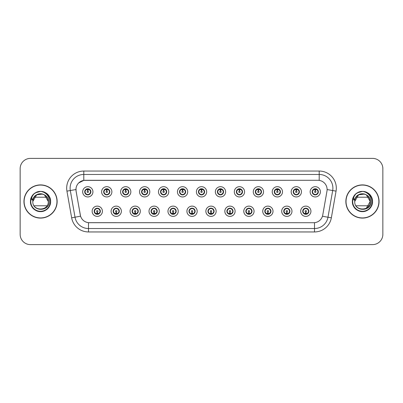 <?xml version="1.0" encoding="UTF-8"?>
<svg xmlns="http://www.w3.org/2000/svg" width="403" height="403" viewBox="0 0 403 403"><rect width="100%" height="100%" fill="white"/><g stroke="black" fill="none" stroke-linecap="round" stroke-linejoin="round"><path stroke-width="0.6" d="M121.363 211.253A5.133 5.133 0 0 1 116.23 216.386A5.133 5.133 0 0 1 111.097 211.253A5.133 5.133 0 0 1 116.23 206.119A5.133 5.133 0 0 1 121.363 211.253M113.152 211.253A3.078 3.078 0 0 0 116.23 214.331A3.078 3.078 0 0 0 119.313 211.253A3.078 3.078 0 0 0 116.23 208.175A3.078 3.078 0 0 0 113.152 211.253L114.346 213.237A2.735 2.735 0 0 1 114.346 209.268L113.183 211.253M140.32 211.253A5.133 5.133 0 0 1 135.186 216.386A5.133 5.133 0 0 1 130.053 211.253A5.133 5.133 0 0 1 135.186 206.119A5.133 5.133 0 0 1 140.32 211.253M132.108 211.253A3.078 3.078 0 0 0 135.186 214.331A3.078 3.078 0 0 0 138.269 211.253A3.078 3.078 0 0 0 135.186 208.175A3.078 3.078 0 0 0 132.108 211.253L133.302 213.237A2.735 2.735 0 0 1 133.302 209.268L132.139 211.253M159.276 211.253A5.133 5.133 0 0 1 154.142 216.386A5.133 5.133 0 0 1 149.009 211.253A5.133 5.133 0 0 1 154.142 206.119A5.133 5.133 0 0 1 159.276 211.253M151.065 211.253A3.078 3.078 0 0 0 154.142 214.331A3.078 3.078 0 0 0 157.225 211.253A3.078 3.078 0 0 0 154.142 208.175A3.078 3.078 0 0 0 151.065 211.253L152.258 213.237A2.735 2.735 0 0 1 152.258 209.268L151.095 211.253M178.232 211.253A5.133 5.133 0 0 1 173.099 216.386A5.133 5.133 0 0 1 167.965 211.253A5.133 5.133 0 0 1 173.099 206.119A5.133 5.133 0 0 1 178.232 211.253M170.021 211.253A3.078 3.078 0 0 0 173.099 214.331A3.078 3.078 0 0 0 176.182 211.253A3.078 3.078 0 0 0 173.099 208.175A3.078 3.078 0 0 0 170.021 211.253L171.215 213.237A2.735 2.735 0 0 1 171.215 209.268L170.051 211.253M197.188 211.253A5.133 5.133 0 0 1 192.055 216.386A5.133 5.133 0 0 1 186.921 211.253A5.133 5.133 0 0 1 192.055 206.119A5.133 5.133 0 0 1 197.188 211.253M188.977 211.253A3.078 3.078 0 0 0 192.055 214.331A3.078 3.078 0 0 0 195.138 211.253A3.078 3.078 0 0 0 192.055 208.175A3.078 3.078 0 0 0 188.977 211.253L190.171 213.237A2.735 2.735 0 0 1 190.171 209.268L189.007 211.253M216.144 211.253A5.133 5.133 0 0 1 211.011 216.386A5.133 5.133 0 0 1 205.878 211.253A5.133 5.133 0 0 1 211.011 206.119A5.133 5.133 0 0 1 216.144 211.253M207.933 211.253A3.078 3.078 0 0 0 211.011 214.331A3.078 3.078 0 0 0 214.094 211.253A3.078 3.078 0 0 0 211.011 208.175A3.078 3.078 0 0 0 207.933 211.253L209.127 213.237A2.735 2.735 0 0 1 209.127 209.268L207.963 211.253M235.1 211.253A5.133 5.133 0 0 1 229.967 216.386A5.133 5.133 0 0 1 224.834 211.253A5.133 5.133 0 0 1 229.967 206.119A5.133 5.133 0 0 1 235.1 211.253M226.889 211.253A3.078 3.078 0 0 0 229.967 214.331A3.078 3.078 0 0 0 233.05 211.253A3.078 3.078 0 0 0 229.967 208.175A3.078 3.078 0 0 0 226.889 211.253L228.083 213.237A2.735 2.735 0 0 1 228.083 209.268L226.919 211.253M254.056 211.253A5.133 5.133 0 0 1 248.923 216.386A5.133 5.133 0 0 1 243.79 211.253A5.133 5.133 0 0 1 248.923 206.119A5.133 5.133 0 0 1 254.056 211.253M245.845 211.253A3.078 3.078 0 0 0 248.923 214.331A3.078 3.078 0 0 0 252.006 211.253A3.078 3.078 0 0 0 248.923 208.175A3.078 3.078 0 0 0 245.845 211.253L247.039 213.237A2.735 2.735 0 0 1 247.039 209.268L245.875 211.253M273.012 211.253A5.133 5.133 0 0 1 267.879 216.386A5.133 5.133 0 0 1 262.746 211.253A5.133 5.133 0 0 1 267.879 206.119A5.133 5.133 0 0 1 273.012 211.253M264.801 211.253A3.078 3.078 0 0 0 267.879 214.331A3.078 3.078 0 0 0 270.962 211.253A3.078 3.078 0 0 0 267.879 208.175A3.078 3.078 0 0 0 264.801 211.253L265.995 213.237A2.735 2.735 0 0 1 265.995 209.268L264.831 211.253M291.968 211.253A5.133 5.133 0 0 1 286.835 216.386A5.133 5.133 0 0 1 281.707 211.253A5.133 5.133 0 0 1 286.835 206.119A5.133 5.133 0 0 1 291.968 211.253M283.757 211.253A3.078 3.078 0 0 0 286.835 214.331A3.078 3.078 0 0 0 289.918 211.253A3.078 3.078 0 0 0 286.835 208.175A3.078 3.078 0 0 0 283.757 211.253L284.951 213.237A2.735 2.735 0 0 1 284.951 209.268L283.788 211.253M310.925 211.253A5.133 5.133 0 0 1 305.791 216.386A5.133 5.133 0 0 1 300.663 211.253A5.133 5.133 0 0 1 305.791 206.119A5.133 5.133 0 0 1 310.925 211.253M302.713 211.253A3.078 3.078 0 0 0 305.791 214.331A3.078 3.078 0 0 0 308.874 211.253A3.078 3.078 0 0 0 305.791 208.175A3.078 3.078 0 0 0 302.713 211.253L303.907 213.237A2.735 2.735 0 0 1 303.907 209.268L302.744 211.253M102.407 211.253A5.133 5.133 0 0 1 97.274 216.386A5.133 5.133 0 0 1 92.141 211.253A5.133 5.133 0 0 1 97.274 206.119A5.133 5.133 0 0 1 102.407 211.253M94.196 211.253A3.078 3.078 0 0 0 97.274 214.331A3.078 3.078 0 0 0 100.357 211.253A3.078 3.078 0 0 0 97.274 208.175A3.078 3.078 0 0 0 94.196 211.253L95.39 213.237A2.735 2.735 0 0 1 95.39 209.268L94.221 211.253M111.888 191.818A5.133 5.133 0 0 1 106.755 196.951A5.133 5.133 0 0 1 101.621 191.818A5.133 5.133 0 0 1 106.755 186.685A5.133 5.133 0 0 1 111.888 191.818M103.672 191.818A3.078 3.078 0 0 0 106.755 194.896A3.078 3.078 0 0 0 109.833 191.818A3.078 3.078 0 0 0 106.755 188.735A3.078 3.078 0 0 0 103.672 191.818L104.871 193.803A2.735 2.735 0 0 1 104.871 189.828L103.702 191.823M130.844 191.818A5.133 5.133 0 0 1 125.711 196.951A5.133 5.133 0 0 1 120.578 191.818A5.133 5.133 0 0 1 125.711 186.685A5.133 5.133 0 0 1 130.844 191.818M122.628 191.818A3.078 3.078 0 0 0 125.711 194.896A3.078 3.078 0 0 0 128.789 191.818A3.078 3.078 0 0 0 125.711 188.735A3.078 3.078 0 0 0 122.628 191.818L123.827 193.803A2.735 2.735 0 0 1 123.827 189.828L122.658 191.823M149.8 191.818A5.133 5.133 0 0 1 144.667 196.951A5.133 5.133 0 0 1 139.534 191.818A5.133 5.133 0 0 1 144.667 186.685A5.133 5.133 0 0 1 149.8 191.818M141.584 191.818A3.078 3.078 0 0 0 144.667 194.896A3.078 3.078 0 0 0 147.745 191.818A3.078 3.078 0 0 0 144.667 188.735A3.078 3.078 0 0 0 141.584 191.818L142.783 193.803A2.735 2.735 0 0 1 142.783 189.828L141.614 191.823M168.756 191.818A5.133 5.133 0 0 1 163.623 196.951A5.133 5.133 0 0 1 158.49 191.818A5.133 5.133 0 0 1 163.623 186.685A5.133 5.133 0 0 1 168.756 191.818M160.54 191.818A3.078 3.078 0 0 0 163.623 194.896A3.078 3.078 0 0 0 166.701 191.818A3.078 3.078 0 0 0 163.623 188.735A3.078 3.078 0 0 0 160.54 191.818L161.739 193.803A2.735 2.735 0 0 1 161.739 189.828L160.57 191.823M187.712 191.818A5.133 5.133 0 0 1 182.579 196.951A5.133 5.133 0 0 1 177.446 191.818A5.133 5.133 0 0 1 182.579 186.685A5.133 5.133 0 0 1 187.712 191.818M179.496 191.818A3.078 3.078 0 0 0 182.579 194.896A3.078 3.078 0 0 0 185.657 191.818A3.078 3.078 0 0 0 182.579 188.735A3.078 3.078 0 0 0 179.496 191.818L180.695 193.803A2.735 2.735 0 0 1 180.695 189.828L179.526 191.823M206.668 191.818A5.133 5.133 0 0 1 201.535 196.951A5.133 5.133 0 0 1 196.402 191.818A5.133 5.133 0 0 1 201.535 186.685A5.133 5.133 0 0 1 206.668 191.818M198.452 191.818A3.078 3.078 0 0 0 201.535 194.896A3.078 3.078 0 0 0 204.613 191.818A3.078 3.078 0 0 0 201.535 188.735A3.078 3.078 0 0 0 198.452 191.818L199.651 193.803A2.735 2.735 0 0 1 199.651 189.828L198.483 191.823M225.625 191.818A5.133 5.133 0 0 1 220.491 196.951A5.133 5.133 0 0 1 215.358 191.818A5.133 5.133 0 0 1 220.491 186.685A5.133 5.133 0 0 1 225.625 191.818M217.408 191.818A3.078 3.078 0 0 0 220.491 194.896A3.078 3.078 0 0 0 223.569 191.818A3.078 3.078 0 0 0 220.491 188.735A3.078 3.078 0 0 0 217.408 191.818L218.607 193.803A2.735 2.735 0 0 1 218.607 189.828L217.439 191.823M244.581 191.818A5.133 5.133 0 0 1 239.447 196.951A5.133 5.133 0 0 1 234.314 191.818A5.133 5.133 0 0 1 239.447 186.685A5.133 5.133 0 0 1 244.581 191.818M236.37 191.818A3.078 3.078 0 0 0 239.447 194.896A3.078 3.078 0 0 0 242.525 191.818A3.078 3.078 0 0 0 239.447 188.735A3.078 3.078 0 0 0 236.37 191.818L237.563 193.803A2.735 2.735 0 0 1 237.569 189.828L236.395 191.823M263.537 191.818A5.133 5.133 0 0 1 258.404 196.951A5.133 5.133 0 0 1 253.27 191.818A5.133 5.133 0 0 1 258.404 186.685A5.133 5.133 0 0 1 263.537 191.818M255.326 191.818A3.078 3.078 0 0 0 258.404 194.896A3.078 3.078 0 0 0 261.482 191.818A3.078 3.078 0 0 0 258.404 188.735A3.078 3.078 0 0 0 255.326 191.818L256.52 193.803A2.735 2.735 0 0 1 256.525 189.828A2.735 2.735 0 0 0 255.663 191.818M282.493 191.818A5.133 5.133 0 0 1 277.36 196.951A5.133 5.133 0 0 1 272.226 191.818A5.133 5.133 0 0 1 277.36 186.685A5.133 5.133 0 0 1 282.493 191.818M274.282 191.818A3.078 3.078 0 0 0 277.36 194.896A3.078 3.078 0 0 0 280.438 191.818A3.078 3.078 0 0 0 277.36 188.735A3.078 3.078 0 0 0 274.282 191.818L275.476 193.803A2.735 2.735 0 0 1 275.481 189.828L274.307 191.823M301.449 191.818A5.133 5.133 0 0 1 296.316 196.951A5.133 5.133 0 0 1 291.183 191.818A5.133 5.133 0 0 1 296.316 186.685A5.133 5.133 0 0 1 301.449 191.818M293.238 191.818A3.078 3.078 0 0 0 296.316 194.896A3.078 3.078 0 0 0 299.394 191.818A3.078 3.078 0 0 0 296.316 188.735A3.078 3.078 0 0 0 293.238 191.818L294.432 193.803A2.735 2.735 0 0 1 294.437 189.828L293.263 191.823M320.405 191.818A5.133 5.133 0 0 1 315.272 196.951A5.133 5.133 0 0 1 310.139 191.818A5.133 5.133 0 0 1 315.272 186.685A5.133 5.133 0 0 1 320.405 191.818M312.194 191.818A3.078 3.078 0 0 0 315.272 194.896A3.078 3.078 0 0 0 318.35 191.818A3.078 3.078 0 0 0 315.272 188.735A3.078 3.078 0 0 0 312.194 191.818L313.388 193.803A2.735 2.735 0 0 1 313.393 189.828L312.219 191.823M92.932 191.818A5.133 5.133 0 0 1 87.799 196.951A5.133 5.133 0 0 1 82.665 191.818A5.133 5.133 0 0 1 87.799 186.685A5.133 5.133 0 0 1 92.932 191.818M84.716 191.818A3.078 3.078 0 0 0 87.799 194.896A3.078 3.078 0 0 0 90.877 191.818A3.078 3.078 0 0 0 87.799 188.735A3.078 3.078 0 0 0 84.716 191.818L85.915 193.803A2.735 2.735 0 0 1 85.915 189.828L84.746 191.823M76.096 191.128A9.239 9.239 0 0 1 85.194 180.287L317.871 180.287A9.239 9.239 0 0 1 326.969 191.128L322.748 215.081A9.239 9.239 0 0 1 313.65 222.713L89.421 222.713A9.239 9.239 0 0 1 80.323 215.081L76.096 191.128M23.948 201.5A16.594 16.594 0 0 0 40.542 218.094A16.594 16.594 0 0 0 57.14 201.5A16.594 16.594 0 0 0 40.542 184.906A16.594 16.594 0 0 0 23.948 201.5M345.86 201.5A16.594 16.594 0 0 0 362.458 218.094A16.594 16.594 0 0 0 379.052 201.5A16.594 16.594 0 0 0 362.458 184.906A16.594 16.594 0 0 0 345.86 201.5M313.615 222.713L88.499 222.673C84.575 222.113 81.93 219.973 80.57 216.245L76.066 191.128L76.026 188.156C76.913 183.874 79.502 181.285 83.794 180.388L317.836 180.287M78.681 182.942L83.794 180.388L83.794 174.469L319.206 174.469A13.687 13.687 0 0 1 332.687 190.533L327.982 217.222A13.687 13.687 0 0 1 314.501 228.531L88.499 228.531A13.687 13.687 0 0 1 75.018 217.222L70.313 190.533A13.687 13.687 0 0 1 83.794 174.469L83.794 171.048L319.206 171.048L319.206 180.383M89.385 222.713L88.499 222.673L88.499 231.952A17.107 17.107 0 0 1 71.653 217.816L66.943 191.128A17.107 17.107 0 0 1 83.794 171.048M71.653 217.816L80.555 216.184M80.343 215.368L80.288 215.081M75.925 189.541L70.313 190.533A13.687 13.687 0 0 1 70.107 188.156M382.85 168.65A10.266 10.266 0 0 0 372.584 158.389L30.416 158.389A10.266 10.266 0 0 0 20.15 168.65L20.15 234.35A10.266 10.266 0 0 0 30.416 244.611L372.584 244.611A10.266 10.266 0 0 0 382.85 234.35L382.85 168.65L382.85 234.35M20.15 168.65L20.15 234.35M372.584 158.389L30.416 158.389M30.416 244.611L372.584 244.611M87.481 189.727L87.768 191.133A0.685 0.685 180 0 0 87.113 191.833A0.685 0.685 180 0 0 87.799 192.503A0.685 0.685 180 0 0 88.479 191.833A0.685 0.685 180 0 0 87.829 191.133L88.111 189.727M89.285 189.521L87.884 189.833M90.534 191.818A2.735 2.735 0 0 1 89.683 193.803L90.846 191.818L89.683 189.833A2.735 2.735 0 0 1 90.534 191.818M88.494 189.168A2.735 2.735 0 0 1 88.514 189.173L88.655 188.861M86.655 189.329L87.668 188.826M87.914 189.083L88.937 189.329M88.328 188.785L88.086 189.093L89.683 189.833C90.806 191.158 90.806 192.478 89.683 193.803L88.514 194.458L88.655 194.775M88.328 194.851L88.181 194.528L88.514 194.458M88.181 194.528L88.237 194.866L88.181 194.528M88.942 194.301C88.081 194.584 87.315 194.584 86.655 194.301M87.27 194.851L87.506 194.538L86.937 194.775M87.27 188.785L87.411 189.108L85.915 189.833C84.786 191.153 84.786 192.478 85.915 193.803L87.078 194.458M87.411 189.108L87.355 188.77L87.411 189.108M87.708 189.833L86.307 189.521M97.591 213.343L97.304 211.933A0.685 0.685 -0 0 0 97.959 211.237A0.685 0.685 -0 0 0 97.274 210.568A0.685 0.685 -0 0 0 96.594 211.237A0.685 0.685 -0 0 0 97.244 211.933L96.962 213.343M95.788 213.55L97.188 213.232M97.803 214.285L97.662 213.963L99.158 213.237C100.287 211.918 100.287 210.593 99.158 209.268A2.735 2.735 0 0 1 99.158 213.242L100.327 211.248L99.158 209.268L97.994 208.613L98.136 208.296M96.579 213.897A2.735 2.735 0 0 1 96.554 213.892L96.413 214.21M98.418 213.741L97.405 214.24M97.158 213.988L96.136 213.741M96.745 214.285L96.987 213.973M96.745 208.22L96.891 208.542L95.39 209.268C94.267 210.588 94.267 211.913 95.39 213.237L96.982 213.973M96.982 208.532L96.836 208.205L96.987 208.527M96.131 208.764C96.992 208.487 97.758 208.487 98.418 208.764M97.803 208.22L97.566 208.532L97.717 208.205M97.994 208.613L97.566 208.532L97.712 208.205M97.712 214.3L97.662 213.963L97.717 214.3M97.36 213.232L98.76 213.55M106.437 189.727L106.724 191.133A0.685 0.685 180 0 0 106.07 191.833A0.685 0.685 180 0 0 106.755 192.503A0.685 0.685 180 0 0 107.435 191.833A0.685 0.685 180 0 0 106.785 191.133L107.067 189.727M108.241 189.521L106.84 189.833M109.49 191.818A2.735 2.735 0 0 1 108.639 193.803L109.802 191.818L108.639 189.833A2.735 2.735 0 0 1 109.49 191.818M107.45 189.168A2.735 2.735 0 0 1 107.47 189.173L107.611 188.861M105.611 189.329L106.624 188.826M106.871 189.083L107.893 189.329M107.284 188.785L107.042 189.093L108.639 189.833C109.762 191.158 109.762 192.478 108.639 193.803L107.47 194.458L107.611 194.775M107.284 194.851L107.138 194.528L107.47 194.458M107.138 194.528L107.193 194.866L107.138 194.528M107.898 194.301C107.037 194.584 106.271 194.584 105.611 194.301M106.226 194.851L106.463 194.538L105.893 194.775M106.226 188.785L106.367 189.108L104.871 189.833C103.742 191.153 103.742 192.478 104.871 193.803L106.034 194.458M106.367 189.108L106.311 188.77L106.367 189.108M106.664 189.833A1.985 1.985 0 0 1 106.669 189.833L105.264 189.521M125.393 189.727L125.681 191.133A0.685 0.685 180 0 0 125.026 191.833A0.685 0.685 180 0 0 125.711 192.503A0.685 0.685 180 0 0 126.391 191.833A0.685 0.685 180 0 0 125.741 191.133L126.023 189.727M127.197 189.521L125.801 189.768A2.055 2.055 0 0 0 125.796 189.768L125.796 189.833M128.446 191.818A2.735 2.735 0 0 1 127.595 193.803L128.758 191.818L127.595 189.833A2.735 2.735 0 0 1 128.446 191.818M126.406 189.168A2.735 2.735 0 0 1 126.426 189.173L126.567 188.861M124.567 189.329L125.58 188.826M125.827 189.083L126.849 189.329M126.24 188.785L125.998 189.093M126.24 194.851L126.094 194.528L127.595 193.803C128.718 192.478 128.718 191.158 127.595 189.833L126.003 189.093M126.003 194.538L126.149 194.866L125.998 194.538M126.854 194.301C125.993 194.584 125.227 194.584 124.567 194.301M125.182 194.851L125.419 194.538L125.268 194.866M125.182 188.785L125.323 189.108L123.827 189.833C122.698 191.153 122.698 192.478 123.827 193.803L125.419 194.538L125.273 194.866M125.273 188.77L125.323 189.108L125.268 188.77M125.625 189.833L124.22 189.521M144.35 189.727L144.637 191.133A0.685 0.685 180 0 0 143.982 191.833A0.685 0.685 180 0 0 144.667 192.503A0.685 0.685 180 0 0 145.347 191.833A0.685 0.685 180 0 0 144.697 191.133L144.979 189.727M146.153 189.521L144.753 189.833M147.402 191.818A2.735 2.735 0 0 1 146.551 193.803L147.715 191.818L146.551 189.833A2.735 2.735 0 0 1 147.402 191.818M145.362 189.168A2.735 2.735 0 0 1 145.382 189.173L145.523 188.861M143.523 189.329L144.536 188.826M144.783 189.083L145.805 189.329M145.196 188.785L144.954 189.093L146.551 189.833C147.674 191.158 147.674 192.478 146.551 193.803L145.382 194.458L145.523 194.775M145.196 194.851L145.05 194.528L145.382 194.458M145.05 194.528L145.105 194.866L145.05 194.528M145.81 194.301C144.949 194.584 144.183 194.584 143.523 194.301M144.138 194.851L144.375 194.538L143.806 194.775M144.138 188.785L144.279 189.108L142.783 189.833C141.655 191.153 141.655 192.478 142.783 193.803L143.947 194.458M144.279 189.108L144.224 188.77L144.279 189.108M144.581 189.833L143.176 189.521M163.306 189.727L163.593 191.133A0.685 0.685 180 0 0 162.938 191.833A0.685 0.685 180 0 0 163.623 192.503A0.685 0.685 180 0 0 164.303 191.833A0.685 0.685 180 0 0 163.653 191.133L163.935 189.727M165.109 189.521L163.709 189.833M166.358 191.818A2.735 2.735 0 0 1 165.507 193.803L166.671 191.818L165.507 189.833A2.735 2.735 0 0 1 166.358 191.818M164.318 189.168A2.735 2.735 0 0 1 164.338 189.173L164.479 188.861M162.48 189.329L163.492 188.826M163.739 189.083L164.762 189.329M164.152 188.785L163.91 189.093L165.507 189.833C166.63 191.158 166.63 192.478 165.507 193.803L164.338 194.458L164.479 194.775M164.152 194.851L164.006 194.528L164.338 194.458M164.006 194.528L164.061 194.866L164.006 194.528M164.767 194.301C163.905 194.584 163.139 194.584 162.48 194.301M163.094 194.851L163.331 194.538L162.762 194.775M163.094 188.785L163.235 189.108L161.739 189.833C160.611 191.153 160.611 192.478 161.739 193.803L162.903 194.458M163.235 189.108L163.18 188.77L163.235 189.108M163.537 189.833L162.132 189.521M116.548 213.343L116.26 211.933A0.685 0.685 -0 0 0 116.915 211.237A0.685 0.685 -0 0 0 116.23 210.568A0.685 0.685 -0 0 0 115.55 211.237A0.685 0.685 -0 0 0 116.2 211.933L115.918 213.343M114.744 213.55L116.145 213.232M116.759 214.285L116.618 213.963L118.114 213.237C119.243 211.918 119.243 210.593 118.114 209.268A2.735 2.735 0 0 1 118.114 213.242L119.283 211.248L118.114 209.268L116.951 208.613L117.092 208.296M115.535 213.897A2.735 2.735 0 0 1 115.51 213.892L115.369 214.21M117.374 213.741L116.361 214.24M116.114 213.988L115.092 213.741M115.701 214.285L115.943 213.973L114.346 213.237C113.223 211.913 113.223 210.588 114.346 209.268L115.51 208.613L115.369 208.296M115.701 208.22L115.847 208.542L115.51 208.613M115.847 208.542L115.792 208.205L115.847 208.542M115.087 208.764C115.948 208.487 116.714 208.487 117.374 208.764M116.759 208.22L116.522 208.532L116.674 208.205L116.522 208.527L116.951 208.613M116.618 213.963L116.674 214.3L116.618 213.963M116.316 213.232L117.716 213.55M135.504 213.343L135.217 211.933A0.685 0.685 -0 0 0 135.871 211.237A0.685 0.685 -0 0 0 135.186 210.568A0.685 0.685 -0 0 0 134.506 211.237A0.685 0.685 -0 0 0 135.156 211.933L134.874 213.343M133.7 213.55L135.101 213.232M135.715 214.285L135.574 213.963L137.07 213.237C138.199 211.918 138.199 210.593 137.07 209.268A2.735 2.735 0 0 1 137.07 213.242L138.239 211.248L137.07 209.268L135.907 208.613L136.048 208.296M134.491 213.897A2.735 2.735 0 0 1 134.466 213.892L134.325 214.21M136.33 213.741L135.317 214.24M135.07 213.988L134.048 213.741M134.657 214.285L134.899 213.973L133.302 213.237C132.179 211.913 132.179 210.588 133.302 209.268L134.466 208.613L134.325 208.296M134.657 208.22L134.804 208.542L134.466 208.613M134.804 208.542L134.748 208.205L134.804 208.542M134.043 208.764C134.904 208.487 135.67 208.487 136.33 208.764M135.715 208.22L135.479 208.532L135.63 208.205L135.479 208.527L135.907 208.613M135.574 213.963L135.63 214.3L135.574 213.963M135.272 213.232L136.677 213.55M154.46 213.343L154.173 211.933A0.685 0.685 -0 0 0 154.828 211.237A0.685 0.685 -0 0 0 154.142 210.568A0.685 0.685 -0 0 0 153.462 211.237A0.685 0.685 -0 0 0 154.112 211.933L153.83 213.343M152.656 213.55L154.057 213.232M154.671 214.285L154.53 213.963L156.026 213.237C157.155 211.918 157.155 210.593 156.026 209.268A2.735 2.735 0 0 1 156.026 213.242L157.195 211.248L156.026 209.268L154.863 208.613L155.004 208.296M153.447 213.897A2.735 2.735 0 0 1 153.427 213.892L153.286 214.21M155.286 213.741L154.273 214.24M154.027 213.988L153.004 213.741M153.614 214.285L153.855 213.973L152.258 213.237C151.135 211.913 151.135 210.588 152.258 209.268L153.427 208.613L153.286 208.296M153.614 208.22L153.76 208.542L153.427 208.613M153.76 208.542L153.704 208.205L153.76 208.542M152.999 208.764C153.86 208.487 154.626 208.487 155.286 208.764M154.671 208.22L154.435 208.532L154.586 208.205L154.435 208.527L154.863 208.613M154.53 213.963L154.586 214.3L154.53 213.963M154.228 213.232L155.634 213.55M56.969 201.5A16.422 16.422 0 0 0 40.542 185.078A16.422 16.422 0 0 0 24.12 201.5A16.422 16.422 0 0 0 40.542 217.922A16.422 16.422 0 0 0 56.969 201.5M39.877 193.793C35.545 194.533 33.192 197.102 32.809 201.5C32.336 191.521 48.753 191.521 48.279 201.5C48.753 191.521 32.336 191.521 32.809 201.5C32.336 191.521 48.753 191.521 48.279 201.5C48.753 211.479 32.336 211.479 32.809 201.5C32.336 191.521 48.753 191.521 48.279 201.5C48.753 211.479 32.336 211.479 32.809 201.5C32.336 191.521 48.753 191.521 48.279 201.5C48.753 191.521 32.336 191.521 32.809 201.5L36.678 194.8L42.738 194.08C46.189 195.314 48.038 197.782 48.279 201.5L44.411 194.8M33.167 199.173L32.799 201.5C32.376 212.008 49.367 211.817 49.312 201.5C49.342 197.233 47.438 194.135 43.6 192.201L41.287 191.44C38.497 191.274 36.038 192.095 33.912 193.898L32.517 195.898C31.666 197.334 31.479 198.724 31.958 200.074L34.446 196.382C36.769 194.06 39.534 193.294 42.738 194.08A7.738 7.738 0 0 0 33.167 199.173A7.738 7.738 0 0 1 42.738 194.08M34.099 197.223L46.99 197.223M46.99 205.777L34.099 205.777M32.809 201.5C32.336 191.521 48.753 191.521 48.279 201.5M33.912 193.898C37.519 191.057 41.408 190.679 45.589 192.765C52.219 196.196 52.219 206.804 45.589 210.235C42.224 212.018 38.864 212.018 35.499 210.235C28.87 206.804 28.87 196.196 35.499 192.765C41.786 188.735 50.974 194.039 50.632 201.5C50.496 205.303 48.813 208.215 45.589 210.235C39.298 214.265 30.114 208.961 30.457 201.5C30.114 194.039 39.298 188.735 45.589 192.765C52.219 196.196 52.219 206.804 45.589 210.235C39.298 214.265 30.114 208.961 30.457 201.5C30.114 194.039 39.298 188.735 45.589 192.765C48.813 194.785 50.496 197.697 50.632 201.5C50.974 208.961 41.786 214.265 35.499 210.235C28.87 206.804 28.87 196.196 35.499 192.765C41.786 188.735 50.974 194.039 50.632 201.5C50.496 205.303 48.813 208.215 45.589 210.235C42.224 212.018 38.864 212.018 35.499 210.235C28.87 206.804 28.87 196.196 35.499 192.765C41.786 188.735 50.974 194.039 50.632 201.5C50.974 208.961 41.786 214.265 35.499 210.235C28.87 206.804 28.87 196.196 35.499 192.765C41.786 188.735 50.974 194.039 50.632 201.5C50.496 205.303 48.813 208.215 45.589 210.235C39.298 214.265 30.114 208.961 30.457 201.5C30.593 197.697 32.275 194.785 35.499 192.765C41.786 188.735 50.974 194.039 50.632 201.5C50.974 208.961 41.786 214.265 35.499 210.235C28.87 206.804 28.87 196.196 35.499 192.765C38.864 190.982 42.224 190.982 45.589 192.765C52.219 196.196 52.219 206.804 45.589 210.235C39.298 214.265 30.114 208.961 30.457 201.5C30.955 195.767 34.028 192.417 39.67 191.45L37.55 191.868M33.933 193.883L35.499 192.765L40.622 191.415L35.499 192.765L33.933 193.883L35.499 192.765L40.622 191.415L35.499 192.765L33.933 193.883L35.499 192.765L40.622 191.415L35.499 192.765L33.933 193.883L35.499 192.765L40.622 191.415L35.499 192.765L33.933 193.883L37.232 191.969M378.88 201.5A16.422 16.422 0 0 0 362.458 185.078A16.422 16.422 0 0 0 346.031 201.5A16.422 16.422 0 0 0 362.458 217.922A16.422 16.422 0 0 0 378.88 201.5M355.078 199.173A7.738 7.738 0 0 1 364.65 194.08C368.105 195.314 369.949 197.782 370.191 201.5C370.664 191.521 354.247 191.521 354.721 201.5C354.247 191.521 370.664 191.521 370.191 201.5L366.322 194.8L370.191 201.5C370.664 191.521 354.247 191.521 354.721 201.5C354.287 212.008 371.284 211.817 371.223 201.5C371.259 197.233 369.355 194.135 365.511 192.201L363.204 191.44C360.413 191.274 357.955 192.095 355.824 193.898L354.428 195.898C353.577 197.334 353.391 198.724 353.869 200.074L356.363 196.382C358.685 194.06 361.446 193.294 364.65 194.08L358.589 194.8L354.721 201.5L358.589 194.8L364.65 194.08A7.738 7.738 0 0 0 355.078 199.173L354.711 201.5C354.247 191.521 370.664 191.521 370.191 201.5C370.664 211.479 354.247 211.479 354.721 201.5C354.247 191.521 370.664 191.521 370.191 201.5C370.664 211.479 354.247 211.479 354.721 201.5C354.247 191.521 370.664 191.521 370.191 201.5L366.322 208.2M356.01 197.223L368.901 197.223M368.901 205.777L356.01 205.777M360.146 194.12L361.788 193.793M355.824 193.898C359.431 191.057 363.325 190.679 367.501 192.765C374.13 196.196 374.13 206.804 367.501 210.235C364.136 212.018 360.776 212.018 357.411 210.235C350.781 206.804 350.781 196.196 357.411 192.765C363.702 188.735 372.886 194.039 372.543 201.5C372.407 205.303 370.725 208.215 367.501 210.235C361.214 214.265 352.026 208.961 352.368 201.5C352.026 194.039 361.214 188.735 367.501 192.765C374.13 196.196 374.13 206.804 367.501 210.235C361.214 214.265 352.026 208.961 352.368 201.5C352.026 194.039 361.214 188.735 367.501 192.765C370.725 194.785 372.407 197.697 372.543 201.5C372.886 208.961 363.702 214.265 357.411 210.235C350.781 206.804 350.781 196.196 357.411 192.765C363.702 188.735 372.886 194.039 372.543 201.5C372.407 205.303 370.725 208.215 367.501 210.235C364.136 212.018 360.776 212.018 357.411 210.235C350.781 206.804 350.781 196.196 357.411 192.765C363.702 188.735 372.886 194.039 372.543 201.5C372.886 208.961 363.702 214.265 357.411 210.235C350.781 206.804 350.781 196.196 357.411 192.765C363.702 188.735 372.886 194.039 372.543 201.5C372.407 205.303 370.725 208.215 367.501 210.235C361.214 214.265 352.026 208.961 352.368 201.5C352.504 197.697 354.187 194.785 357.411 192.765C363.702 188.735 372.886 194.039 372.543 201.5C372.886 208.961 363.702 214.265 357.411 210.235C350.781 206.804 350.781 196.196 357.411 192.765C360.776 190.982 364.136 190.982 367.501 192.765C374.13 196.196 374.13 206.804 367.501 210.235C361.214 214.265 352.026 208.961 352.368 201.5C352.867 195.767 355.94 192.417 361.587 191.45L359.461 191.868M355.844 193.883L357.411 192.765L362.534 191.415L357.411 192.765L355.844 193.883L357.411 192.765L362.534 191.415L357.411 192.765L355.844 193.883L357.411 192.765L362.534 191.415L357.411 192.765L355.844 193.883L357.411 192.765L362.534 191.415L357.411 192.765L355.844 193.883L359.149 191.969M182.262 189.727L182.549 191.133A0.685 0.685 180 0 0 181.894 191.833A0.685 0.685 180 0 0 182.579 192.503A0.685 0.685 180 0 0 183.259 191.833A0.685 0.685 180 0 0 182.609 191.133L182.891 189.727M184.065 189.521L182.665 189.833M185.315 191.818A2.735 2.735 0 0 1 184.463 193.803L185.627 191.818L184.463 189.833A2.735 2.735 0 0 1 185.315 191.818M183.274 189.168A2.735 2.735 0 0 1 183.3 189.173L183.441 188.861M181.436 189.329L182.448 188.826M182.695 189.083L183.718 189.329M183.108 188.785L182.866 189.093L184.463 189.833C185.587 191.158 185.587 192.478 184.463 193.803L183.3 194.458L183.441 194.775M183.108 194.851L182.962 194.528L183.3 194.458M182.962 194.528L183.017 194.866L182.962 194.528M183.723 194.301C182.861 194.584 182.096 194.584 181.436 194.301M182.05 194.851L182.287 194.538L181.718 194.775M182.05 188.785L182.191 189.108L180.695 189.833C179.567 191.153 179.567 192.478 180.695 193.803L181.859 194.458M182.191 189.108L182.136 188.77L182.191 189.108M182.494 189.833L181.088 189.521M201.218 189.727L201.505 191.133A0.685 0.685 180 0 0 200.85 191.833A0.685 0.685 180 0 0 201.535 192.503A0.685 0.685 180 0 0 202.215 191.833A0.685 0.685 180 0 0 201.565 191.133L201.848 189.727M203.021 189.521L201.621 189.833M204.271 191.818A2.735 2.735 0 0 1 203.419 193.803L204.583 191.818L203.419 189.833A2.735 2.735 0 0 1 204.271 191.818M202.23 189.168A2.735 2.735 0 0 1 202.256 189.173L202.397 188.861M200.392 189.329L201.404 188.826M201.651 189.083L202.674 189.329M202.064 188.785L201.822 189.093L203.419 189.833C204.543 191.158 204.543 192.478 203.419 193.803L202.256 194.458L202.397 194.775M202.064 194.851L201.918 194.528L202.256 194.458M201.918 194.528L201.974 194.866L201.918 194.528M202.679 194.301C201.817 194.584 201.052 194.584 200.392 194.301M201.006 194.851L201.243 194.538L200.674 194.775M201.006 188.785L201.147 189.108L199.651 189.833C198.523 191.153 198.523 192.478 199.651 193.803L200.815 194.458M201.147 189.108L201.092 188.77L201.147 189.108M201.45 189.833L200.049 189.521M220.174 189.727L220.461 191.133A0.685 0.685 180 0 0 219.806 191.833A0.685 0.685 180 0 0 220.491 192.503A0.685 0.685 180 0 0 221.171 191.833A0.685 0.685 180 0 0 220.522 191.133L220.804 189.727M221.977 189.521L220.577 189.833M223.227 191.818A2.735 2.735 0 0 1 222.375 193.803L223.544 191.818L222.375 189.833A2.735 2.735 0 0 1 223.227 191.818M221.187 189.168A2.735 2.735 0 0 1 221.212 189.173L221.353 188.861M219.348 189.329L220.36 188.826M220.607 189.083L221.63 189.329M221.02 188.785L220.779 189.093M221.02 194.851L220.874 194.528L222.375 193.803C223.499 192.478 223.499 191.158 222.375 189.833L220.784 189.093M220.784 194.538L220.93 194.866L220.779 194.538M221.635 194.301C220.773 194.584 220.008 194.584 219.348 194.301M219.962 194.851L220.199 194.538L220.048 194.866M219.962 188.785L220.103 189.108L218.607 189.833C217.479 191.153 217.479 192.478 218.607 193.803L220.199 194.538L220.053 194.866M220.053 188.77L220.103 189.108L220.048 188.77M220.406 189.833L219.005 189.521M173.416 213.343L173.129 211.933A0.685 0.685 -0 0 0 173.784 211.237A0.685 0.685 -0 0 0 173.099 210.568A0.685 0.685 -0 0 0 172.419 211.237A0.685 0.685 -0 0 0 173.068 211.933L172.786 213.343M171.613 213.55L173.013 213.232M173.628 214.285L173.486 213.963L174.983 213.237C176.111 211.918 176.111 210.593 174.983 209.268A2.735 2.735 0 0 1 174.983 213.242L176.151 211.248L174.983 209.268L173.819 208.613L173.96 208.296M172.403 213.897A2.735 2.735 0 0 1 172.383 213.892L172.242 214.21M174.242 213.741L173.23 214.24M172.983 213.988L171.96 213.741M172.57 214.285L172.811 213.973L171.215 213.237C170.091 211.913 170.091 210.588 171.215 209.268L172.383 208.613L172.242 208.296M172.57 208.22L172.716 208.542L172.383 208.613M172.716 208.542L172.66 208.205L172.716 208.542M171.955 208.764C172.816 208.487 173.582 208.487 174.242 208.764M173.628 208.22L173.391 208.532L173.542 208.205L173.391 208.527L173.819 208.613M173.486 213.963L173.542 214.3L173.486 213.963M173.184 213.232L174.59 213.55M192.372 213.343L192.085 211.933A0.685 0.685 -0 0 0 192.74 211.237A0.685 0.685 -0 0 0 192.055 210.568A0.685 0.685 -0 0 0 191.375 211.237A0.685 0.685 -0 0 0 192.024 211.933L191.742 213.343M190.569 213.55L191.964 213.303A2.055 2.055 0 0 0 191.969 213.303L191.969 213.232M192.584 214.285L192.443 213.963L193.939 213.237C195.067 211.918 195.067 210.593 193.939 209.268A2.735 2.735 0 0 1 193.939 213.242L195.107 211.248L193.939 209.268L192.775 208.613L192.916 208.296M191.526 214.285L191.672 213.963L191.339 213.892A2.735 2.735 0 0 1 191.339 213.892L191.198 214.21M193.198 213.741L192.186 214.24M191.939 213.988L190.916 213.741M191.763 213.973L191.616 214.3L191.768 213.973M191.526 208.22L191.672 208.542L190.171 209.268C189.047 210.588 189.047 211.913 190.171 213.237L191.339 213.892M191.763 208.532L191.616 208.205L191.768 208.527M190.911 208.764C191.773 208.487 192.538 208.487 193.198 208.764M192.584 208.22L192.347 208.532L192.498 208.205M192.775 208.613L192.347 208.532L192.493 208.205M192.493 214.3L192.443 213.963L192.498 214.3M192.14 213.232L193.546 213.55M211.328 213.343L211.041 211.933A0.685 0.685 -0 0 0 211.696 211.237A0.685 0.685 -0 0 0 211.011 210.568A0.685 0.685 -0 0 0 210.331 211.237A0.685 0.685 -0 0 0 210.981 211.933L210.698 213.343M209.525 213.55L210.925 213.232M211.54 214.285L211.399 213.963L212.895 213.237C214.023 211.918 214.023 210.593 212.895 209.268A2.735 2.735 0 0 1 212.895 213.242L214.064 211.248L212.895 209.268L211.731 208.613L211.872 208.296M210.316 213.897A2.735 2.735 0 0 1 210.295 213.892L210.154 214.21M212.154 213.741L211.142 214.24M210.895 213.988L209.872 213.741M210.482 214.285L210.724 213.973L209.127 213.237C208.003 211.913 208.003 210.588 209.127 209.268L210.295 208.613L210.154 208.296M210.482 208.22L210.628 208.542L210.295 208.613M210.628 208.542L210.573 208.205L210.628 208.542M209.867 208.764C210.729 208.487 211.494 208.487 212.154 208.764M211.54 208.22L211.303 208.532L211.454 208.205L211.303 208.527L211.731 208.613M211.399 213.963L211.454 214.3L211.399 213.963M211.101 213.232A1.985 1.985 0 0 1 211.096 213.232L212.502 213.55M239.13 189.727L239.417 191.133A0.685 0.685 180 0 0 238.762 191.833A0.685 0.685 180 0 0 239.447 192.503A0.685 0.685 180 0 0 240.128 191.833A0.685 0.685 180 0 0 239.478 191.133L239.76 189.727M240.934 189.521L239.533 189.833M242.183 191.818A2.735 2.735 0 0 1 241.332 193.803L242.5 191.818L241.332 189.833A2.735 2.735 0 0 1 242.183 191.818M240.143 189.168A2.735 2.735 0 0 1 240.168 189.173L240.309 188.861M238.304 189.329L239.317 188.826M239.568 189.083L240.586 189.329M239.976 188.785L239.735 189.093L241.332 189.833C242.455 191.158 242.455 192.478 241.332 193.803L240.168 194.458L240.309 194.775M239.976 194.851L239.83 194.528L240.168 194.458M239.83 194.528L239.886 194.866L239.83 194.528M240.591 194.301C239.73 194.584 238.964 194.584 238.304 194.301M238.919 194.851L239.155 194.538L238.586 194.775M238.919 188.785L239.06 189.108L237.563 189.833C236.435 191.153 236.435 192.478 237.563 193.803L238.727 194.458M239.06 189.108L239.004 188.77L239.06 189.108M239.362 189.833L237.961 189.521M258.086 189.727L258.373 191.133A0.685 0.685 180 0 0 257.719 191.833A0.685 0.685 180 0 0 258.404 192.503A0.685 0.685 180 0 0 259.084 191.833A0.685 0.685 180 0 0 258.434 191.133L258.716 189.727M259.89 189.521L258.489 189.833M261.139 191.818A2.735 2.735 0 0 1 260.288 193.803L261.456 191.818L260.288 189.833A2.735 2.735 0 0 1 261.139 191.818M259.099 189.168A2.735 2.735 0 0 1 259.124 189.173L259.265 188.861M257.26 189.329L258.273 188.826M258.525 189.083L259.542 189.329M258.933 188.785L258.691 189.093L260.288 189.833C261.411 191.158 261.411 192.478 260.288 193.803L259.124 194.458L259.265 194.775M258.933 194.851L258.786 194.528L259.124 194.458M258.786 194.528L258.842 194.866L258.786 194.528M259.547 194.301C258.686 194.584 257.92 194.584 257.26 194.301M257.875 194.851L258.111 194.538L257.542 194.775M257.875 188.785L258.016 189.108L256.52 189.833C255.391 191.153 255.391 192.478 256.52 193.803L257.683 194.458M258.016 189.108L257.96 188.77L258.016 189.108M256.52 189.833L255.351 191.823M258.318 189.833L256.918 189.521M277.042 189.727L277.329 191.133A0.685 0.685 180 0 0 276.675 191.833A0.685 0.685 180 0 0 277.36 192.503A0.685 0.685 180 0 0 278.04 191.833A0.685 0.685 180 0 0 277.39 191.133L277.672 189.727M278.846 189.521L277.445 189.833M280.095 191.818A2.735 2.735 0 0 1 279.244 193.803L280.412 191.818L279.244 189.833A2.735 2.735 0 0 1 280.095 191.818M278.055 189.168A2.735 2.735 0 0 1 278.08 189.173L278.221 188.861M276.216 189.329L277.229 188.826M277.481 189.083L278.498 189.329M277.889 188.785L277.647 189.093L279.244 189.833C280.367 191.158 280.367 192.478 279.244 193.803L278.08 194.458L278.221 194.775M277.889 194.851L277.743 194.528L278.08 194.458M277.743 194.528L277.798 194.866L277.743 194.528M278.503 194.301C277.642 194.584 276.876 194.584 276.216 194.301M276.831 194.851L277.068 194.538L276.498 194.775M276.831 188.785L276.972 189.108L275.476 189.833C274.347 191.153 274.347 192.478 275.476 193.803L276.639 194.458M276.972 189.108L276.916 188.77L276.972 189.108M277.274 189.833L275.874 189.521M295.998 189.727L296.286 191.133A0.685 0.685 180 0 0 295.631 191.833A0.685 0.685 180 0 0 296.316 192.503A0.685 0.685 180 0 0 297.001 191.833A0.685 0.685 180 0 0 296.346 191.133L296.628 189.727M297.802 189.521L296.401 189.833M299.051 191.818A2.735 2.735 0 0 1 298.2 193.803L299.369 191.818L298.2 189.833A2.735 2.735 0 0 1 299.051 191.818M297.011 189.168A2.735 2.735 0 0 1 297.036 189.173L297.177 188.861M295.172 189.329L296.185 188.826M296.437 189.083L297.454 189.329M296.845 188.785L296.603 189.093L298.2 189.833C299.323 191.158 299.323 192.478 298.2 193.803L297.036 194.458L297.177 194.775M296.845 194.851L296.699 194.528L297.036 194.458M296.699 194.528L296.754 194.866L296.699 194.528M297.459 194.301C296.598 194.584 295.832 194.584 295.172 194.301M295.787 194.851L296.024 194.538L295.454 194.775M295.787 188.785L295.928 189.108L294.432 189.833C293.303 191.153 293.303 192.478 294.432 193.803L295.595 194.458M295.928 189.108L295.873 188.77L295.928 189.108M296.23 189.833L294.83 189.521M314.955 189.727L315.242 191.133A0.685 0.685 180 0 0 314.587 191.833A0.685 0.685 180 0 0 315.272 192.503A0.685 0.685 180 0 0 315.957 191.833A0.685 0.685 180 0 0 315.302 191.133L315.584 189.727M316.758 189.521L315.358 189.833M318.007 191.818A2.735 2.735 0 0 1 317.156 193.803L318.325 191.818L317.156 189.833A2.735 2.735 0 0 1 318.007 191.818M315.972 189.168A2.735 2.735 0 0 1 315.992 189.173L316.133 188.861M314.128 189.329L315.141 188.826M315.393 189.083L316.41 189.329M315.801 188.785L315.564 189.093L315.715 188.77M315.801 194.851L315.655 194.528L317.156 193.803C318.279 192.478 318.279 191.158 317.156 189.833L315.564 189.093M315.564 194.538L315.715 194.866M316.415 194.301C315.554 194.584 314.793 194.584 314.128 194.301M314.743 194.851L314.98 194.538L314.829 194.866M314.743 188.785L314.884 189.108L313.388 189.833C312.26 191.153 312.26 192.478 313.388 193.803L314.98 194.538L314.834 194.866M314.834 188.77L314.884 189.108L314.829 188.77M315.186 189.833L313.786 189.521M230.284 213.343L229.997 211.933A0.685 0.685 -0 0 0 230.652 211.237A0.685 0.685 -0 0 0 229.967 210.568A0.685 0.685 -0 0 0 229.287 211.237A0.685 0.685 -0 0 0 229.937 211.933L229.655 213.343M228.481 213.55L229.881 213.232M230.496 214.285L230.355 213.963L231.851 213.237C232.979 211.918 232.979 210.593 231.851 209.268A2.735 2.735 0 0 1 231.851 213.242L233.02 211.248L231.851 209.268L230.687 208.613L230.828 208.296M229.272 213.897A2.735 2.735 0 0 1 229.252 213.892L229.111 214.21M231.11 213.741L230.098 214.24M229.851 213.988L228.828 213.741M229.438 214.285L229.68 213.973L228.083 213.237C226.96 211.913 226.96 210.588 228.083 209.268L229.252 208.613L229.111 208.296M229.438 208.22L229.584 208.542L229.252 208.613M229.584 208.542L229.529 208.205L229.584 208.542M228.823 208.764C229.685 208.487 230.451 208.487 231.11 208.764M230.496 208.22L230.259 208.532L230.41 208.205L230.259 208.527L230.687 208.613M230.355 213.963L230.41 214.3L230.355 213.963M230.058 213.232L231.458 213.55M249.24 213.343L248.953 211.933A0.685 0.685 -0 0 0 249.608 211.237A0.685 0.685 -0 0 0 248.923 210.568A0.685 0.685 -0 0 0 248.243 211.237A0.685 0.685 -0 0 0 248.893 211.933L248.611 213.343M247.437 213.55L248.837 213.232M249.452 214.285L249.311 213.963L250.807 213.237C251.935 211.918 251.935 210.593 250.807 209.268A2.735 2.735 0 0 1 250.807 213.242L251.976 211.248L250.807 209.268L249.643 208.613L249.784 208.296M248.228 213.897A2.735 2.735 0 0 1 248.208 213.892L248.067 214.21M250.067 213.741L249.054 214.24M248.807 213.988L247.785 213.741M248.394 214.285L248.636 213.973L247.039 213.237C245.916 211.913 245.916 210.588 247.039 209.268L248.208 208.613L248.067 208.296M248.394 208.22L248.54 208.542L248.208 208.613M248.54 208.542L248.485 208.205L248.54 208.542M247.78 208.764C248.641 208.487 249.407 208.487 250.067 208.764M249.452 208.22L249.215 208.532L249.366 208.205L249.215 208.527L249.643 208.613M249.311 213.963L249.366 214.3L249.311 213.963M249.014 213.232L250.414 213.55M268.197 213.343L267.909 211.933A0.685 0.685 -0 0 0 268.564 211.237A0.685 0.685 -0 0 0 267.879 210.568A0.685 0.685 -0 0 0 267.199 211.237A0.685 0.685 -0 0 0 267.849 211.933L267.567 213.343M266.393 213.55L267.794 213.232M268.413 214.285L268.267 213.963L269.763 213.237C270.892 211.918 270.892 210.593 269.763 209.268A2.735 2.735 0 0 1 269.763 213.242L270.932 211.248L269.763 209.268L268.6 208.613L268.741 208.296M267.184 213.897A2.735 2.735 0 0 1 267.164 213.892L267.023 214.21M269.023 213.741L268.01 214.24M267.763 213.988L266.741 213.741M267.35 214.285L267.592 213.973L265.995 213.237C264.872 211.913 264.872 210.588 265.995 209.268L267.164 208.613L267.023 208.296M267.35 208.22L267.496 208.542L267.164 208.613M267.496 208.542L267.441 208.205L267.496 208.542M266.736 208.764C267.597 208.487 268.363 208.487 269.023 208.764M268.413 208.22L268.171 208.532L268.322 208.205L268.171 208.527L268.6 208.613M268.267 213.963L268.322 214.3L268.267 213.963M267.97 213.232L269.37 213.55M287.153 213.343L286.865 211.933A0.685 0.685 -0 0 0 287.52 211.237A0.685 0.685 -0 0 0 286.835 210.568A0.685 0.685 -0 0 0 286.155 211.237A0.685 0.685 -0 0 0 286.805 211.933L286.523 213.343M285.349 213.55L286.75 213.232M287.369 214.285L287.223 213.963L288.724 213.237C289.848 211.918 289.848 210.593 288.724 209.268A2.735 2.735 0 0 1 288.719 213.242L289.888 211.248L288.724 209.268L287.556 208.613L287.697 208.296M286.306 214.285L286.452 213.963L286.12 213.892A2.735 2.735 0 0 1 286.12 213.892L285.979 214.21M287.979 213.741L286.966 214.24M286.719 213.988L285.697 213.741M286.543 213.973L286.397 214.3L286.548 213.973M286.306 208.22L286.452 208.542L284.951 209.268C283.828 210.588 283.828 211.913 284.951 213.237L286.12 213.892M286.543 208.532L286.397 208.205L286.548 208.527M285.692 208.764C286.553 208.487 287.319 208.487 287.979 208.764M287.369 208.22L287.127 208.532L287.279 208.205M287.556 208.613L287.127 208.532L287.274 208.205M287.274 214.3L287.223 213.963L287.279 214.3M286.926 213.232L288.326 213.55M306.109 213.343L305.822 211.933A0.685 0.685 -0 0 0 306.476 211.237A0.685 0.685 -0 0 0 305.791 210.568A0.685 0.685 -0 0 0 305.111 211.237A0.685 0.685 -0 0 0 305.761 211.933L305.479 213.343M304.305 213.55L305.706 213.232M306.325 208.22L306.179 208.542L307.68 209.268C308.804 210.593 308.804 211.918 307.68 213.237L308.844 211.248L307.68 209.268A2.735 2.735 0 0 1 307.675 213.242A2.735 2.735 0 0 0 308.532 211.253M305.096 213.897A2.735 2.735 0 0 1 305.076 213.892L304.935 214.21M306.935 213.741L305.922 214.24M305.675 213.988L304.653 213.741M305.262 214.285L305.504 213.973L303.907 213.237C302.784 211.913 302.784 210.588 303.907 209.268L305.076 208.613L304.935 208.296M305.262 208.22L305.409 208.542L305.076 208.613M305.409 208.542L305.353 208.205L305.409 208.542M304.648 208.764C305.509 208.487 306.275 208.487 306.935 208.764M306.179 208.542L306.235 208.205L306.179 208.542M306.325 214.285L306.179 213.963L307.68 213.237M306.179 213.963L306.235 214.3L306.179 213.963M305.882 213.232L307.282 213.55M319.206 171.048A17.107 17.107 0 0 1 336.057 191.128L331.347 217.816A17.107 17.107 0 0 1 314.501 231.952L88.499 231.952M314.501 222.678L314.501 231.952M322.46 216.25L331.347 217.816M327.11 189.551L336.057 191.128M66.943 191.128L70.313 190.533M85.058 191.818A2.735 2.735 0 0 1 85.915 189.828M87.078 189.173L86.937 188.861M100.015 211.253A2.735 2.735 0 0 1 99.158 213.242M96.554 208.613L96.413 208.296M97.994 213.892L98.136 214.21M104.014 191.818A2.735 2.735 0 0 1 104.871 189.828M106.034 189.173L105.893 188.861M122.97 191.818A2.735 2.735 0 0 1 123.827 189.828M126.426 194.458L126.567 194.775M124.99 189.173L124.849 188.861M124.99 194.458L124.849 194.775M141.927 191.818A2.735 2.735 0 0 1 142.783 189.828M143.947 189.173L143.806 188.861M160.883 191.818A2.735 2.735 0 0 1 161.739 189.828M162.903 189.173L162.762 188.861M118.971 211.253A2.735 2.735 0 0 1 118.114 213.242M116.951 213.892L117.092 214.21M137.927 211.253A2.735 2.735 0 0 1 137.07 213.242M135.907 213.892L136.048 214.21M156.883 211.253A2.735 2.735 0 0 1 156.026 213.242M154.863 213.892L155.004 214.21M32.517 195.898A9.788 9.788 0 0 0 40.542 211.288A9.788 9.788 0 0 0 43.6 192.201M354.428 195.898A9.788 9.788 0 0 0 362.458 211.288A9.788 9.788 0 0 0 365.511 192.201M179.839 191.818A2.735 2.735 0 0 1 180.695 189.828M181.859 189.173L181.718 188.861M198.795 191.818A2.735 2.735 0 0 1 199.651 189.828M200.815 189.173L200.674 188.861M217.751 191.818A2.735 2.735 0 0 1 218.607 189.828M221.212 194.458L221.353 194.775M219.771 189.173L219.63 188.861M219.771 194.458L219.63 194.775M175.839 211.253A2.735 2.735 0 0 1 174.983 213.242M173.819 213.892L173.96 214.21M194.795 211.253A2.735 2.735 0 0 1 193.939 213.242M191.339 208.613L191.198 208.296M192.775 213.892L192.916 214.21M213.751 211.253A2.735 2.735 0 0 1 212.895 213.242M211.731 213.892L211.872 214.21M236.707 191.818A2.735 2.735 0 0 1 237.569 189.828M238.727 189.173L238.586 188.861M257.683 189.173L257.542 188.861M274.619 191.818A2.735 2.735 0 0 1 275.481 189.828M276.639 189.173L276.498 188.861M293.575 191.818A2.735 2.735 0 0 1 294.437 189.828M295.595 189.173L295.454 188.861M312.537 191.818A2.735 2.735 0 0 1 313.393 189.828M315.992 194.458L316.133 194.775M314.552 189.173L314.411 188.861M314.552 194.458L314.411 194.775M232.707 211.253A2.735 2.735 0 0 1 231.851 213.242M230.687 213.892L230.828 214.21M251.663 211.253A2.735 2.735 0 0 1 250.807 213.242M249.643 213.892L249.784 214.21M270.62 211.253A2.735 2.735 0 0 1 269.763 213.242M268.6 213.892L268.741 214.21M289.576 211.253A2.735 2.735 0 0 1 288.719 213.242M286.12 208.613L285.979 208.296M287.556 213.892L287.697 214.21M306.512 213.892L306.653 214.21M306.512 208.613L306.653 208.296M315.71 188.77L315.559 189.093M315.559 194.538L315.71 194.866"/></g></svg>
